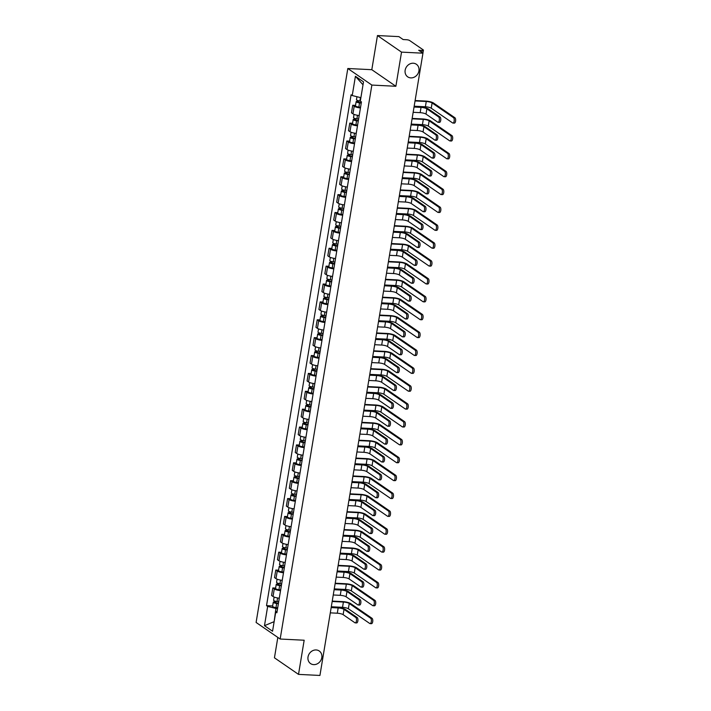 <?xml version="1.0" encoding="UTF-8"?>
<svg xmlns="http://www.w3.org/2000/svg" width="711" height="711" viewBox="0 0 711 711"><rect width="100%" height="100%" fill="white"/><g stroke="black" fill="none" stroke-linecap="round" stroke-linejoin="round"><path stroke-width="1.07" d="M316.119 649.952A7.643 6.666 -55.4 0 1 319.239 650.992A7.643 6.666 -55.4 0 1 321.292 659.417A7.643 6.666 -55.4 0 1 313.693 664.625A7.643 6.666 -55.4 0 1 310.574 663.585A7.643 6.666 -55.4 0 1 308.53 655.16A7.643 6.666 -55.4 0 1 316.119 649.952M413.251 63.226A7.643 6.666 -55.4 0 1 416.379 64.266A7.643 6.666 -55.4 0 1 418.424 72.682A7.643 6.666 -55.4 0 1 410.825 77.89A7.643 6.666 -55.4 0 1 407.705 76.85A7.643 6.666 -55.4 0 1 405.661 68.434A7.643 6.666 -55.4 0 1 413.251 63.226M277.823 637.42L274.446 657.808L298.513 674.384L319.932 675.45L422.947 53.192L401.528 52.125L377.461 35.55L371.809 69.696L347.812 68.505L256.102 622.463L280.17 639.029L371.871 85.071L395.876 86.271L401.528 52.125M377.461 35.55L398.88 36.617L403.137 39.549L406.479 39.718A2.391 0.551 9.4 0 1 409.589 40.491L423.214 49.868A2.391 0.551 9.4 0 1 423.418 50.152L422.912 53.174M298.513 674.384L304.166 640.229L280.17 639.029M421.703 52.338L422.023 50.428L418.69 50.259L422.947 53.192M422.023 50.428A2.391 0.551 9.4 0 0 423.418 50.152M360.441 107.965A5.492 1.271 -170.6 0 1 354.194 106.259L352.727 105.246L351.474 112.809L352.949 113.822A5.492 1.271 9.4 0 0 359.188 115.529M355.527 105.388L352.727 105.246M357.482 125.838A5.492 1.271 -170.6 0 1 351.234 124.132L349.768 123.127L348.514 130.691L349.99 131.695A5.492 1.271 9.4 0 0 356.229 133.401M352.567 123.261L349.768 123.127M354.522 143.72A5.492 1.271 -170.6 0 1 348.274 142.013L346.808 141L345.555 148.563L347.03 149.577A5.492 1.271 9.4 0 0 353.269 151.283M349.608 141.142L346.808 141M351.563 161.593A5.492 1.271 -170.6 0 1 345.315 159.886L343.848 158.882L342.595 166.445L344.071 167.449A5.492 1.271 9.4 0 0 350.31 169.156M346.648 159.015L343.848 158.882M348.603 179.474A5.492 1.271 -170.6 0 1 342.355 177.768L340.889 176.755L339.636 184.318L341.111 185.331A5.492 1.271 9.4 0 0 347.35 187.037M343.689 176.897L340.889 176.755M345.644 197.347A5.492 1.271 -170.6 0 1 339.396 195.641L337.929 194.636L336.676 202.2L338.152 203.204A5.492 1.271 9.4 0 0 344.391 204.91M340.729 194.77L337.929 194.636M342.684 215.229A5.492 1.271 -170.6 0 1 336.436 213.522L334.97 212.509L333.717 220.072L335.192 221.085A5.492 1.271 9.4 0 0 341.431 222.792M337.769 212.651L334.97 212.509M339.725 233.101A5.492 1.271 -170.6 0 1 333.477 231.395L332.01 230.391L330.757 237.954L332.233 238.958A5.492 1.271 9.4 0 0 338.472 240.665M334.81 230.524L332.01 230.391M336.765 250.983A5.492 1.271 -170.6 0 1 330.517 249.277L329.051 248.263L327.798 255.827L329.273 256.84A5.492 1.271 9.4 0 0 335.512 258.546M331.85 248.406L329.051 248.263M333.806 268.856A5.492 1.271 -170.6 0 1 327.558 267.149L326.091 266.145L324.838 273.708L326.313 274.713A5.492 1.271 9.4 0 0 332.552 276.419M328.891 266.278L326.091 266.145M330.846 286.729A5.492 1.271 -170.6 0 1 324.598 285.031L323.132 284.018L321.879 291.581L323.354 292.594A5.492 1.271 9.4 0 0 329.593 294.292M325.931 284.16L323.132 284.018M327.887 304.61A5.492 1.271 -170.6 0 1 321.639 302.904L320.172 301.899L318.919 309.463L320.394 310.467A5.492 1.271 9.4 0 0 326.633 312.173M322.972 302.033L320.172 301.899M324.927 322.483A5.492 1.271 -170.6 0 1 318.679 320.785L317.213 319.772L315.96 327.336L317.435 328.349A5.492 1.271 9.4 0 0 323.674 330.046M320.012 319.914L317.213 319.772M321.967 340.365A5.492 1.271 -170.6 0 1 315.72 338.658L314.253 337.645L313 345.208L314.475 346.221A5.492 1.271 9.4 0 0 320.714 347.928M317.053 337.787L314.253 337.645M319.008 358.237A5.492 1.271 -170.6 0 1 312.76 356.54L311.294 355.527L310.04 363.09L311.516 364.103A5.492 1.271 9.4 0 0 317.755 365.801M314.093 355.669L311.294 355.527M316.048 376.119A5.492 1.271 -170.6 0 1 309.8 374.413L308.334 373.399L307.081 380.963L308.556 381.976A5.492 1.271 9.4 0 0 314.795 383.682M311.134 373.542L308.334 373.399M313.089 393.992A5.492 1.271 -170.6 0 1 306.841 392.294L305.375 391.281L304.121 398.844L305.597 399.858A5.492 1.271 9.4 0 0 311.836 401.555M308.174 391.423L305.375 391.281M310.129 411.873A5.492 1.271 -170.6 0 1 303.881 410.167L302.415 409.154L301.162 416.717L302.637 417.73A5.492 1.271 9.4 0 0 308.876 419.437M305.215 409.296L302.415 409.154M307.17 429.746A5.492 1.271 -170.6 0 1 300.922 428.049L299.455 427.035L298.202 434.599L299.678 435.612A5.492 1.271 9.4 0 0 305.917 437.309M302.255 427.178L299.455 427.035M304.21 447.628A5.492 1.271 -170.6 0 1 297.962 445.921L296.496 444.908L295.243 452.472L296.718 453.485A5.492 1.271 9.4 0 0 302.957 455.191M299.295 445.05L296.496 444.908M301.251 465.501A5.492 1.271 -170.6 0 1 295.003 463.803L293.536 462.79L292.283 470.353L293.759 471.366A5.492 1.271 9.4 0 0 299.998 473.064M296.336 462.932L293.536 462.79M298.291 483.382A5.492 1.271 -170.6 0 1 292.043 481.676L290.577 480.663L289.324 488.226L290.799 489.239A5.492 1.271 9.4 0 0 297.038 490.945M293.376 480.805L290.577 480.663M295.332 501.255A5.492 1.271 -170.6 0 1 289.084 499.557L287.617 498.544L286.364 506.108L287.839 507.121A5.492 1.271 9.4 0 0 294.078 508.818M290.417 498.678L287.617 498.544M292.372 519.137A5.492 1.271 -170.6 0 1 286.124 517.43L284.658 516.417L283.405 523.98L284.88 524.994A5.492 1.271 9.4 0 0 291.119 526.7M287.457 516.559L284.658 516.417M289.413 537.009A5.492 1.271 -170.6 0 1 283.165 535.303L281.698 534.299L280.445 541.862L281.92 542.866A5.492 1.271 9.4 0 0 288.159 544.573M284.498 534.432L281.698 534.299M286.453 554.891A5.492 1.271 -170.6 0 1 280.205 553.185L278.739 552.171L277.486 559.735L278.961 560.748A5.492 1.271 9.4 0 0 285.2 562.454M281.538 552.314L278.739 552.171M283.493 572.764A5.492 1.271 -170.6 0 1 277.246 571.057L275.779 570.053L274.526 577.616L276.001 578.621A5.492 1.271 9.4 0 0 282.24 580.327M278.579 570.186L275.779 570.053M280.534 590.645A5.492 1.271 -170.6 0 1 274.286 588.939L272.82 587.926L271.566 595.489L273.042 596.502A5.492 1.271 9.4 0 0 279.281 598.209M275.619 588.068L272.82 587.926M363.037 84.662L360.895 97.611M360.486 97.585L352.229 95.55L355.42 76.29L363.508 81.863L360.317 101.113L361.446 101.895L276.872 612.766L275.744 611.984L272.553 631.235L264.474 625.671L267.656 606.421L275.912 608.456L274.099 621.894M352.229 95.55L351.101 94.767L266.527 605.639L267.656 606.421M347.812 68.505L371.871 85.071M371.809 69.696L395.876 86.271M274.144 621.654L264.474 625.671M277.574 608.545L275.912 608.456M272.66 605.941L266.527 605.639M277.112 611.344L275.744 611.984M355.42 76.29L362.672 84.413M414.095 106.632L420.414 106.952A6.035 1.395 -170.6 0 1 428.28 108.899L440.047 117.004A2.746 1.182 92.9 0 1 440.767 120.052A2.746 1.182 92.9 0 1 439.469 122.381L438.074 122.31A2.746 1.182 -87.1 0 0 439.362 119.981A2.746 1.182 -87.1 0 0 438.651 116.933L426.876 108.827A4.479 1.04 9.4 0 0 421.036 107.379L414.033 107.032M426.876 108.827L426.005 114.098L437.772 122.203A2.746 1.182 -87.1 0 0 438.074 122.31M426.005 114.098A4.479 1.04 9.4 0 0 420.165 112.658L413.162 112.302M415.108 100.535L425.64 101.069A6.035 1.395 -170.6 0 1 433.506 103.006L454.898 117.742A2.746 1.182 92.9 0 1 455.618 120.79A2.746 1.182 92.9 0 1 454.329 123.119L452.925 123.047A2.746 1.182 -87.1 0 0 454.213 120.719A2.746 1.182 -87.1 0 0 453.502 117.671L432.101 102.944A4.479 1.04 9.4 0 0 426.262 101.495L415.037 100.935M414.166 106.206L425.391 106.766A4.479 1.04 9.4 0 1 431.23 108.214L452.623 122.941A2.746 1.182 -87.1 0 0 452.925 123.047M360.335 101.024L359.864 100.962A2.986 0.693 -170.6 0 1 356.46 99.709L356.958 96.714M361.304 102.757L357.669 101.913L358.513 101.753L358.673 100.766M361.25 103.113L359.535 102.908A2.986 0.693 -170.6 0 1 356.14 101.664A2.986 0.693 -170.6 0 1 357.882 101.318L358.006 100.598M360.566 107.237L358.859 107.041A2.986 0.693 -170.6 0 1 355.456 105.788L356.14 101.664M358.415 102.34L357.882 101.318M411.136 124.514L417.455 124.825A6.035 1.395 -170.6 0 1 425.32 126.771L437.087 134.877A2.746 1.182 92.9 0 1 437.807 137.925A2.746 1.182 92.9 0 1 436.51 140.254L435.114 140.183A2.746 1.182 -87.1 0 0 436.403 137.854A2.746 1.182 -87.1 0 0 435.692 134.806L423.916 126.7A4.479 1.04 9.4 0 0 418.077 125.26L411.074 124.914M423.916 126.7L423.045 131.979L434.812 140.076A2.746 1.182 -87.1 0 0 435.114 140.183M423.045 131.979A4.479 1.04 9.4 0 0 417.206 130.531L410.203 130.184M408.176 142.387L414.495 142.707A6.035 1.395 -170.6 0 1 422.361 144.653L434.128 152.758A2.746 1.182 92.9 0 1 434.848 155.807A2.746 1.182 92.9 0 1 433.55 158.135L432.155 158.064A2.746 1.182 -87.1 0 0 433.443 155.736A2.746 1.182 -87.1 0 0 432.732 152.687L420.956 144.582A4.479 1.04 9.4 0 0 415.117 143.133L408.114 142.787M420.956 144.582L420.085 149.852L431.853 157.958A2.746 1.182 -87.1 0 0 432.155 158.064M420.085 149.852A4.479 1.04 9.4 0 0 414.246 148.403L407.243 148.057M405.217 160.268L411.536 160.579A6.035 1.395 -170.6 0 1 419.401 162.526L431.168 170.631A2.746 1.182 92.9 0 1 431.888 173.68A2.746 1.182 92.9 0 1 430.59 176.008L429.195 175.937A2.746 1.182 -87.1 0 0 430.484 173.608A2.746 1.182 -87.1 0 0 429.773 170.56L417.997 162.455A4.479 1.04 9.4 0 0 412.158 161.015L405.154 160.659M417.997 162.455L417.126 167.734L428.893 175.83A2.746 1.182 -87.1 0 0 429.195 175.937M417.126 167.734A4.479 1.04 9.4 0 0 411.287 166.285L404.283 165.939M412.149 118.417L422.681 118.941A6.035 1.395 -170.6 0 1 430.546 120.888L451.938 135.623A2.746 1.182 92.9 0 1 452.658 138.672A2.746 1.182 92.9 0 1 451.369 141L449.965 140.929A2.746 1.182 -87.1 0 0 451.254 138.601A2.746 1.182 -87.1 0 0 450.543 135.552L429.142 120.817A4.479 1.04 9.4 0 0 423.303 119.377L412.078 118.808M411.207 124.087L422.432 124.647A4.479 1.04 9.4 0 1 428.271 126.087L449.663 140.822A2.746 1.182 -87.1 0 0 449.965 140.929M358.611 119.048L356.904 118.844A2.986 0.693 -170.6 0 1 353.5 117.591L354.034 114.373M358.344 120.63L354.709 119.795L355.553 119.626L355.713 118.639M358.291 120.994L356.575 120.79A2.986 0.693 -170.6 0 1 353.18 119.537A2.986 0.693 -170.6 0 1 354.922 119.199L355.047 118.47M357.606 125.118L355.9 124.914A2.986 0.693 -170.6 0 1 352.496 123.661L353.18 119.537M355.456 120.212L354.922 119.199M409.189 136.29L419.721 136.823A6.035 1.395 -170.6 0 1 427.587 138.761L448.979 153.496A2.746 1.182 92.9 0 1 449.699 156.544A2.746 1.182 92.9 0 1 448.41 158.873L447.006 158.802A2.746 1.182 -87.1 0 0 448.294 156.473A2.746 1.182 -87.1 0 0 447.583 153.425L426.182 138.698A4.479 1.04 9.4 0 0 420.343 137.25L409.118 136.69M408.247 141.96L419.472 142.52A4.479 1.04 9.4 0 1 425.311 143.969L446.704 158.695A2.746 1.182 -87.1 0 0 447.006 158.802M355.651 136.921L353.945 136.716A2.986 0.693 -170.6 0 1 350.541 135.463L351.074 132.246M355.384 138.512L351.749 137.667L352.594 137.507L352.754 136.521M355.331 138.867L353.616 138.663A2.986 0.693 -170.6 0 1 350.221 137.41A2.986 0.693 -170.6 0 1 351.963 137.072L352.087 136.352M354.647 142.991L352.94 142.795A2.986 0.693 -170.6 0 1 349.536 141.542L350.221 137.41M352.496 138.094L351.963 137.072M406.23 154.171L416.762 154.696A6.035 1.395 -170.6 0 1 424.627 156.642L446.019 171.378A2.746 1.182 92.9 0 1 446.739 174.426A2.746 1.182 92.9 0 1 445.45 176.755L444.046 176.684A2.746 1.182 -87.1 0 0 445.335 174.355A2.746 1.182 -87.1 0 0 444.624 171.307L423.223 156.571A4.479 1.04 9.4 0 0 417.384 155.122L406.159 154.563M405.288 159.842L416.513 160.402A4.479 1.04 9.4 0 1 422.352 161.841L443.744 176.577A2.746 1.182 -87.1 0 0 444.046 176.684M352.692 154.802L350.985 154.598A2.986 0.693 -170.6 0 1 347.581 153.345L348.114 150.128M352.425 156.384L348.79 155.54L349.634 155.38L349.794 154.394M352.372 156.749L350.656 156.544A2.986 0.693 -170.6 0 1 347.261 155.291A2.986 0.693 -170.6 0 1 349.003 154.954L349.128 154.225M351.687 160.873L349.981 160.668A2.986 0.693 -170.6 0 1 346.577 159.415L347.261 155.291M349.536 155.967L349.003 154.954M402.257 178.141L408.576 178.461A6.035 1.395 -170.6 0 1 416.442 180.407L428.209 188.513A2.746 1.182 92.9 0 1 428.929 191.561A2.746 1.182 92.9 0 1 427.631 193.89L426.236 193.819A2.746 1.182 -87.1 0 0 427.524 191.49A2.746 1.182 -87.1 0 0 426.813 188.442L415.037 180.336A4.479 1.04 9.4 0 0 409.198 178.888L402.195 178.541M415.037 180.336L414.166 185.607L425.933 193.712A2.746 1.182 -87.1 0 0 426.236 193.819M414.166 185.607A4.479 1.04 9.4 0 0 408.327 184.158L401.324 183.811M399.298 196.023L405.617 196.334A6.035 1.395 -170.6 0 1 413.482 198.28L425.249 206.386A2.746 1.182 92.9 0 1 425.969 209.434A2.746 1.182 92.9 0 1 424.671 211.762L423.276 211.691A2.746 1.182 -87.1 0 0 424.565 209.363A2.746 1.182 -87.1 0 0 423.854 206.314L412.078 198.209A4.479 1.04 9.4 0 0 406.239 196.769L399.235 196.414M412.078 198.209L411.207 203.479L422.974 211.585A2.746 1.182 -87.1 0 0 423.276 211.691M411.207 203.479A4.479 1.04 9.4 0 0 405.368 202.04L398.364 201.693M403.27 172.044L413.802 172.569A6.035 1.395 -170.6 0 1 421.667 174.515L443.06 189.25A2.746 1.182 92.9 0 1 443.78 192.299A2.746 1.182 92.9 0 1 442.491 194.627L441.087 194.556A2.746 1.182 -87.1 0 0 442.375 192.228A2.746 1.182 -87.1 0 0 441.664 189.179L420.263 174.444A4.479 1.04 9.4 0 0 414.424 173.004L403.199 172.444M402.328 177.714L413.553 178.274A4.479 1.04 9.4 0 1 419.392 179.723L440.784 194.45A2.746 1.182 -87.1 0 0 441.087 194.556M349.732 172.675L348.026 172.471A2.986 0.693 -170.6 0 1 344.622 171.218L345.155 168M349.465 174.257L345.83 173.422L346.675 173.262L346.835 172.275M349.412 174.622L347.697 174.417A2.986 0.693 -170.6 0 1 344.302 173.164A2.986 0.693 -170.6 0 1 346.044 172.826L346.168 172.106M348.728 178.745L347.021 178.541A2.986 0.693 -170.6 0 1 343.617 177.297L344.302 173.164M346.577 173.848L346.044 172.826M400.311 189.926L410.842 190.45A6.035 1.395 -170.6 0 1 418.708 192.397L440.1 207.132A2.746 1.182 92.9 0 1 440.82 210.18A2.746 1.182 92.9 0 1 439.531 212.509L438.127 212.438A2.746 1.182 -87.1 0 0 439.416 210.109A2.746 1.182 -87.1 0 0 438.705 207.061L417.304 192.326A4.479 1.04 9.4 0 0 411.465 190.877L400.249 190.317M399.369 195.587L410.594 196.156A4.479 1.04 9.4 0 1 416.433 197.596L437.825 212.331A2.746 1.182 -87.1 0 0 438.127 212.438M346.772 190.548L345.066 190.352A2.986 0.693 -170.6 0 1 341.662 189.099L342.195 185.882M346.506 192.139L342.871 191.295L343.715 191.135L343.875 190.148M346.453 192.503L344.737 192.299A2.986 0.693 -170.6 0 1 341.342 191.046A2.986 0.693 -170.6 0 1 343.084 190.708L343.209 189.979M345.768 196.627L344.062 196.423A2.986 0.693 -170.6 0 1 340.658 195.169L341.342 191.046M343.617 191.721L343.084 190.708M396.338 213.895L402.657 214.215A6.035 1.395 -170.6 0 1 410.523 216.162L422.29 224.267A2.746 1.182 92.9 0 1 423.009 227.316A2.746 1.182 92.9 0 1 421.712 229.644L420.317 229.573A2.746 1.182 -87.1 0 0 421.605 227.244A2.746 1.182 -87.1 0 0 420.894 224.196L409.118 216.091A4.479 1.04 9.4 0 0 403.279 214.642L396.276 214.295M409.118 216.091L408.247 221.361L420.014 229.466A2.746 1.182 -87.1 0 0 420.317 229.573M408.247 221.361A4.479 1.04 9.4 0 0 402.408 219.912L395.405 219.566M393.379 231.777L399.698 232.088A6.035 1.395 -170.6 0 1 407.563 234.035L419.33 242.14A2.746 1.182 92.9 0 1 420.05 245.188A2.746 1.182 92.9 0 1 418.752 247.517L417.357 247.446A2.746 1.182 -87.1 0 0 418.646 245.117A2.746 1.182 -87.1 0 0 417.935 242.069L406.159 233.963A4.479 1.04 9.4 0 0 400.32 232.524L393.316 232.168M406.159 233.963L405.288 239.234L417.055 247.339A2.746 1.182 -87.1 0 0 417.357 247.446M405.288 239.234A4.479 1.04 9.4 0 0 399.449 237.794L392.445 237.447M390.419 249.65L396.738 249.97A6.035 1.395 -170.6 0 1 404.603 251.916L416.37 260.013A2.746 1.182 92.9 0 1 417.09 263.07A2.746 1.182 92.9 0 1 415.793 265.399L414.397 265.327A2.746 1.182 -87.1 0 0 415.686 262.999A2.746 1.182 -87.1 0 0 414.975 259.95L403.199 251.845A4.479 1.04 9.4 0 0 397.36 250.396L390.357 250.05M403.199 251.845L402.328 257.115L414.095 265.221A2.746 1.182 -87.1 0 0 414.397 265.327M402.328 257.115A4.479 1.04 9.4 0 0 396.489 255.667L389.486 255.32M387.459 267.532L393.778 267.843A6.035 1.395 -170.6 0 1 401.644 269.789L413.411 277.894A2.746 1.182 92.9 0 1 414.131 280.943A2.746 1.182 92.9 0 1 412.833 283.271L411.438 283.2A2.746 1.182 -87.1 0 0 412.727 280.872A2.746 1.182 -87.1 0 0 412.016 277.823L400.24 269.718A4.479 1.04 9.4 0 0 394.401 268.278L387.397 267.923M400.24 269.718L399.369 274.988L411.136 283.094A2.746 1.182 -87.1 0 0 411.438 283.2M399.369 274.988A4.479 1.04 9.4 0 0 393.53 273.548L386.526 273.193M384.5 285.404L390.819 285.724A6.035 1.395 -170.6 0 1 398.684 287.671L410.451 295.767A2.746 1.182 92.9 0 1 411.171 298.824A2.746 1.182 92.9 0 1 409.874 301.153L408.478 301.082A2.746 1.182 -87.1 0 0 409.767 298.753A2.746 1.182 -87.1 0 0 409.056 295.705L397.28 287.6A4.479 1.04 9.4 0 0 391.441 286.151L384.438 285.804M397.28 287.6L396.409 292.87L408.176 300.975A2.746 1.182 -87.1 0 0 408.478 301.082M396.409 292.87A4.479 1.04 9.4 0 0 390.57 291.421L383.567 291.075M381.54 303.286L387.859 303.597A6.035 1.395 -170.6 0 1 395.725 305.543L407.492 313.649A2.746 1.182 92.9 0 1 408.212 316.697A2.746 1.182 92.9 0 1 406.914 319.026L405.519 318.955A2.746 1.182 -87.1 0 0 406.808 316.626A2.746 1.182 -87.1 0 0 406.097 313.578L394.321 305.472A4.479 1.04 9.4 0 0 388.482 304.032L381.478 303.677M394.321 305.472L393.45 310.743L405.217 318.848A2.746 1.182 -87.1 0 0 405.519 318.955M393.45 310.743A4.479 1.04 9.4 0 0 387.611 309.303L380.607 308.947M378.581 321.159L384.9 321.479A6.035 1.395 -170.6 0 1 392.765 323.425L404.532 331.522A2.746 1.182 92.9 0 1 405.252 334.579A2.746 1.182 92.9 0 1 403.955 336.907L402.559 336.836A2.746 1.182 -87.1 0 0 403.848 334.508A2.746 1.182 -87.1 0 0 403.137 331.459L391.361 323.354A4.479 1.04 9.4 0 0 385.522 321.905L378.519 321.559M391.361 323.354L390.49 328.624L402.257 336.73A2.746 1.182 -87.1 0 0 402.559 336.836M390.49 328.624A4.479 1.04 9.4 0 0 384.651 327.176L377.648 326.829M375.621 339.04L381.94 339.351A6.035 1.395 -170.6 0 1 389.806 341.298L401.573 349.403A2.746 1.182 92.9 0 1 402.293 352.452A2.746 1.182 92.9 0 1 400.995 354.78L399.6 354.709A2.746 1.182 -87.1 0 0 400.888 352.38A2.746 1.182 -87.1 0 0 400.177 349.332L388.402 341.227A4.479 1.04 9.4 0 0 382.562 339.787L375.559 339.431M388.402 341.227L387.531 346.497L399.298 354.602A2.746 1.182 -87.1 0 0 399.6 354.709M387.531 346.497A4.479 1.04 9.4 0 0 381.691 345.057L374.688 344.702M397.351 207.799L407.883 208.323A6.035 1.395 -170.6 0 1 415.748 210.269L437.141 225.005A2.746 1.182 92.9 0 1 437.86 228.053A2.746 1.182 92.9 0 1 436.572 230.382L435.168 230.311A2.746 1.182 -87.1 0 0 436.456 227.982A2.746 1.182 -87.1 0 0 435.745 224.934L414.344 210.198A4.479 1.04 9.4 0 0 408.505 208.758L397.289 208.199M396.409 213.469L407.634 214.029A4.479 1.04 9.4 0 1 413.473 215.477L434.865 230.204A2.746 1.182 -87.1 0 0 435.168 230.311M343.813 208.43L342.107 208.225A2.986 0.693 -170.6 0 1 338.703 206.972L339.236 203.755M343.546 210.012L339.911 209.176L340.756 209.016L340.916 208.03M343.493 210.376L341.778 210.172A2.986 0.693 -170.6 0 1 338.383 208.918A2.986 0.693 -170.6 0 1 340.125 208.581L340.249 207.861M342.809 214.5L341.102 214.295A2.986 0.693 -170.6 0 1 337.698 213.051L338.383 208.918M340.658 209.603L340.125 208.581M394.392 225.68L404.923 226.205A6.035 1.395 -170.6 0 1 412.789 228.151L434.181 242.878A2.746 1.182 92.9 0 1 434.901 245.935A2.746 1.182 92.9 0 1 433.612 248.263L432.208 248.192A2.746 1.182 -87.1 0 0 433.497 245.864A2.746 1.182 -87.1 0 0 432.786 242.815L411.385 228.08A4.479 1.04 9.4 0 0 405.546 226.631L394.329 226.071M393.45 231.342L404.675 231.91A4.479 1.04 9.4 0 1 410.514 233.35L431.906 248.086A2.746 1.182 -87.1 0 0 432.208 248.192M340.853 226.302L339.147 226.107A2.986 0.693 -170.6 0 1 335.743 224.854L336.276 221.636M340.587 227.893L336.952 227.049L337.796 226.889L337.956 225.902M340.533 228.258L338.818 228.053A2.986 0.693 -170.6 0 1 335.423 226.8A2.986 0.693 -170.6 0 1 337.165 226.462L337.29 225.734M339.849 232.381L338.143 232.177A2.986 0.693 -170.6 0 1 334.739 230.924L335.423 226.8M337.698 227.476L337.165 226.462M391.432 243.553L401.964 244.077A6.035 1.395 -170.6 0 1 409.829 246.024L431.221 260.759A2.746 1.182 92.9 0 1 431.941 263.808A2.746 1.182 92.9 0 1 430.653 266.136L429.248 266.065A2.746 1.182 -87.1 0 0 430.537 263.737A2.746 1.182 -87.1 0 0 429.826 260.688L408.425 245.953A4.479 1.04 9.4 0 0 402.586 244.513L391.37 243.953M390.49 249.223L401.715 249.783A4.479 1.04 9.4 0 1 407.554 251.232L428.946 265.958A2.746 1.182 -87.1 0 0 429.248 266.065M337.894 244.184L336.187 243.98A2.986 0.693 -170.6 0 1 332.784 242.727L333.317 239.509M337.627 245.766L333.992 244.931L334.837 244.762L334.997 243.775M337.574 246.13L335.859 245.926A2.986 0.693 -170.6 0 1 332.464 244.673A2.986 0.693 -170.6 0 1 334.206 244.335L334.33 243.615M336.89 250.254L335.183 250.05A2.986 0.693 -170.6 0 1 331.779 248.806L332.464 244.673M334.739 245.357L334.206 244.335M388.473 261.435L399.004 261.959A6.035 1.395 -170.6 0 1 406.87 263.905L428.262 278.632A2.746 1.182 92.9 0 1 428.982 281.689A2.746 1.182 92.9 0 1 427.693 284.018L426.289 283.947A2.746 1.182 -87.1 0 0 427.578 281.618A2.746 1.182 -87.1 0 0 426.867 278.57L405.466 263.834A4.479 1.04 9.4 0 0 399.626 262.386L388.41 261.826M387.531 267.096L398.755 267.656A4.479 1.04 9.4 0 1 404.595 269.105L425.987 283.84A2.746 1.182 -87.1 0 0 426.289 283.947M334.934 262.057L333.228 261.852A2.986 0.693 -170.6 0 1 329.824 260.608L330.357 257.391M334.668 263.648L331.033 262.803L331.877 262.643L332.037 261.657M334.614 264.012L332.899 263.808A2.986 0.693 -170.6 0 1 329.504 262.555A2.986 0.693 -170.6 0 1 331.246 262.208L331.37 261.488M333.93 268.136L332.224 267.931A2.986 0.693 -170.6 0 1 328.82 266.678L329.504 262.555M331.779 263.23L331.246 262.208M385.513 279.307L396.045 279.832A6.035 1.395 -170.6 0 1 403.91 281.778L425.302 296.514A2.746 1.182 92.9 0 1 426.022 299.562A2.746 1.182 92.9 0 1 424.734 301.891L423.329 301.82A2.746 1.182 -87.1 0 0 424.618 299.491A2.746 1.182 -87.1 0 0 423.907 296.443L402.506 281.707A4.479 1.04 9.4 0 0 396.667 280.267L385.451 279.707M384.571 284.978L395.796 285.538A4.479 1.04 9.4 0 1 401.635 286.977L423.027 301.713A2.746 1.182 -87.1 0 0 423.329 301.82M331.975 279.938L330.268 279.734A2.986 0.693 -170.6 0 1 326.864 278.481L327.398 275.264M331.708 281.52L328.073 280.685L328.917 280.516L329.077 279.53M331.655 281.885L329.94 281.68A2.986 0.693 -170.6 0 1 326.545 280.427A2.986 0.693 -170.6 0 1 328.286 280.09L328.411 279.37M330.971 286.009L329.264 285.804A2.986 0.693 -170.6 0 1 325.86 284.56L326.545 280.427M328.82 281.112L328.286 280.09M382.554 297.189L393.085 297.713A6.035 1.395 -170.6 0 1 400.951 299.66L422.343 314.386A2.746 1.182 92.9 0 1 423.063 317.444A2.746 1.182 92.9 0 1 421.774 319.772L420.37 319.701A2.746 1.182 -87.1 0 0 421.659 317.373A2.746 1.182 -87.1 0 0 420.948 314.324L399.546 299.589A4.479 1.04 9.4 0 0 393.707 298.14L382.491 297.58M381.611 302.85L392.836 303.41A4.479 1.04 9.4 0 1 398.675 304.859L420.077 319.595A2.746 1.182 -87.1 0 0 420.37 319.701M329.015 297.811L327.309 297.607A2.986 0.693 -170.6 0 1 323.905 296.363L324.438 293.145M328.749 299.402L325.114 298.558L325.958 298.398L326.118 297.411M328.695 299.766L326.98 299.562A2.986 0.693 -170.6 0 1 323.585 298.309A2.986 0.693 -170.6 0 1 325.327 297.962L325.451 297.242M328.011 303.89L326.305 303.686A2.986 0.693 -170.6 0 1 322.901 302.433L323.585 298.309M325.86 298.984L325.327 297.962M379.594 315.062L390.126 315.586A6.035 1.395 -170.6 0 1 397.991 317.533L419.383 332.268A2.746 1.182 92.9 0 1 420.103 335.316A2.746 1.182 92.9 0 1 418.815 337.645L417.41 337.574A2.746 1.182 -87.1 0 0 418.699 335.245A2.746 1.182 -87.1 0 0 417.988 332.197L396.587 317.462A4.479 1.04 9.4 0 0 390.748 316.022L379.532 315.462M378.652 320.732L389.877 321.292A4.479 1.04 9.4 0 1 395.716 322.732L417.117 337.467A2.746 1.182 -87.1 0 0 417.41 337.574M326.056 315.693L324.349 315.488A2.986 0.693 -170.6 0 1 320.945 314.235L321.479 311.018M325.789 317.275L322.154 316.439L322.998 316.271L323.158 315.284M325.736 317.639L324.02 317.435A2.986 0.693 -170.6 0 1 320.625 316.182A2.986 0.693 -170.6 0 1 322.367 315.844L322.492 315.124M325.051 321.763L323.345 321.559A2.986 0.693 -170.6 0 1 319.941 320.305L320.625 316.182M322.901 316.866L322.367 315.844M376.634 332.944L387.166 333.468A6.035 1.395 -170.6 0 1 395.032 335.414L416.424 350.141A2.746 1.182 92.9 0 1 417.144 353.198A2.746 1.182 92.9 0 1 415.855 355.527L414.451 355.456A2.746 1.182 -87.1 0 0 415.739 353.127A2.746 1.182 -87.1 0 0 415.028 350.07L393.627 335.343A4.479 1.04 9.4 0 0 387.788 333.894L376.572 333.335M375.692 338.605L386.917 339.165A4.479 1.04 9.4 0 1 392.756 340.613L414.158 355.349A2.746 1.182 -87.1 0 0 414.451 355.456M323.096 333.566L321.39 333.361A2.986 0.693 -170.6 0 1 317.986 332.117L318.519 328.9M322.83 335.157L319.195 334.312L320.039 334.152L320.199 333.166M322.776 335.521L321.061 335.316A2.986 0.693 -170.6 0 1 317.666 334.063A2.986 0.693 -170.6 0 1 319.408 333.717L319.532 332.997M322.092 339.645L320.385 339.44A2.986 0.693 -170.6 0 1 316.982 338.187L317.666 334.063M319.941 334.739L319.408 333.717M372.662 356.913L378.981 357.233A6.035 1.395 -170.6 0 1 386.846 359.179L398.613 367.276A2.746 1.182 92.9 0 1 399.333 370.333A2.746 1.182 92.9 0 1 398.036 372.662L396.64 372.591A2.746 1.182 -87.1 0 0 397.929 370.262A2.746 1.182 -87.1 0 0 397.218 367.205L385.442 359.108A4.479 1.04 9.4 0 0 379.603 357.66L372.6 357.313M385.442 359.108L384.571 364.379L396.338 372.484A2.746 1.182 -87.1 0 0 396.64 372.591M384.571 364.379A4.479 1.04 9.4 0 0 378.732 362.93L371.729 362.583M369.702 374.795L376.021 375.106A6.035 1.395 -170.6 0 1 383.887 377.052L395.654 385.158A2.746 1.182 92.9 0 1 396.374 388.206A2.746 1.182 92.9 0 1 395.076 390.535L393.681 390.463A2.746 1.182 -87.1 0 0 394.969 388.135A2.746 1.182 -87.1 0 0 394.258 385.086L382.482 376.981A4.479 1.04 9.4 0 0 376.643 375.541L369.64 375.186M382.482 376.981L381.611 382.251L393.379 390.357A2.746 1.182 -87.1 0 0 393.681 390.463M381.611 382.251A4.479 1.04 9.4 0 0 375.772 380.812L368.769 380.456M366.743 392.668L373.062 392.987A6.035 1.395 -170.6 0 1 380.927 394.925L392.694 403.03A2.746 1.182 92.9 0 1 393.414 406.079A2.746 1.182 92.9 0 1 392.117 408.416L390.721 408.345A2.746 1.182 -87.1 0 0 392.01 406.017A2.746 1.182 -87.1 0 0 391.299 402.959L379.523 394.863A4.479 1.04 9.4 0 0 373.684 393.414L366.68 393.067M379.523 394.863L378.652 400.133L390.419 408.238A2.746 1.182 -87.1 0 0 390.721 408.345M378.652 400.133A4.479 1.04 9.4 0 0 372.813 398.684L365.81 398.338M363.783 410.549L370.102 410.86A6.035 1.395 -170.6 0 1 377.968 412.807L389.735 420.912A2.746 1.182 92.9 0 1 390.455 423.96A2.746 1.182 92.9 0 1 389.157 426.289L387.762 426.218A2.746 1.182 -87.1 0 0 389.05 423.889A2.746 1.182 -87.1 0 0 388.339 420.841L376.563 412.736A4.479 1.04 9.4 0 0 370.724 411.296L363.721 410.94M376.563 412.736L375.692 418.006L387.459 426.111A2.746 1.182 -87.1 0 0 387.762 426.218M375.692 418.006A4.479 1.04 9.4 0 0 369.853 416.566L362.85 416.211M360.824 428.422L367.143 428.742A6.035 1.395 -170.6 0 1 375.008 430.679L386.775 438.785A2.746 1.182 92.9 0 1 387.495 441.833A2.746 1.182 92.9 0 1 386.197 444.162L384.802 444.099A2.746 1.182 -87.1 0 0 386.091 441.771A2.746 1.182 -87.1 0 0 385.38 438.714L373.604 430.617A4.479 1.04 9.4 0 0 367.765 429.168L360.761 428.822M373.604 430.617L372.733 435.887L384.5 443.993A2.746 1.182 -87.1 0 0 384.802 444.099M372.733 435.887A4.479 1.04 9.4 0 0 366.894 434.439L359.89 434.092M357.864 446.304L364.183 446.615A6.035 1.395 -170.6 0 1 372.049 448.561L383.816 456.666A2.746 1.182 92.9 0 1 384.535 459.715A2.746 1.182 92.9 0 1 383.238 462.043L381.843 461.972A2.746 1.182 -87.1 0 0 383.131 459.644A2.746 1.182 -87.1 0 0 382.42 456.595L370.644 448.49A4.479 1.04 9.4 0 0 364.805 447.041L357.802 446.695M370.644 448.49L369.773 453.76L381.54 461.866A2.746 1.182 -87.1 0 0 381.843 461.972M369.773 453.76A4.479 1.04 9.4 0 0 363.934 452.32L356.931 451.965M354.905 464.176L361.224 464.487A6.035 1.395 -170.6 0 1 369.089 466.434L380.856 474.539A2.746 1.182 92.9 0 1 381.576 477.588A2.746 1.182 92.9 0 1 380.278 479.916L378.883 479.854A2.746 1.182 -87.1 0 0 380.172 477.525A2.746 1.182 -87.1 0 0 379.461 474.468L367.685 466.372A4.479 1.04 9.4 0 0 361.846 464.923L354.842 464.576M367.685 466.372L366.814 471.642L378.581 479.738A2.746 1.182 -87.1 0 0 378.883 479.854M366.814 471.642A4.479 1.04 9.4 0 0 360.975 470.193L353.971 469.847M351.945 482.049L358.264 482.369A6.035 1.395 -170.6 0 1 366.129 484.315L377.897 492.421A2.746 1.182 92.9 0 1 378.616 495.469A2.746 1.182 92.9 0 1 377.319 497.798L375.923 497.727A2.746 1.182 -87.1 0 0 377.212 495.398A2.746 1.182 -87.1 0 0 376.501 492.35L364.725 484.244A4.479 1.04 9.4 0 0 358.886 482.796L351.883 482.449M364.725 484.244L363.854 489.515L375.621 497.62A2.746 1.182 -87.1 0 0 375.923 497.727M363.854 489.515A4.479 1.04 9.4 0 0 358.015 488.075L351.012 487.719M348.985 499.931L355.304 500.242A6.035 1.395 -170.6 0 1 363.17 502.188L374.937 510.294A2.746 1.182 92.9 0 1 375.657 513.342A2.746 1.182 92.9 0 1 374.359 515.671L372.964 515.608A2.746 1.182 -87.1 0 0 374.253 513.271A2.746 1.182 -87.1 0 0 373.542 510.222L361.766 502.117A4.479 1.04 9.4 0 0 355.927 500.677L348.923 500.331M361.766 502.117L360.895 507.396L372.662 515.493A2.746 1.182 -87.1 0 0 372.964 515.608M360.895 507.396A4.479 1.04 9.4 0 0 355.056 505.948L348.052 505.601M346.026 517.804L352.345 518.123A6.035 1.395 -170.6 0 1 360.21 520.07L371.977 528.175A2.746 1.182 92.9 0 1 372.697 531.224A2.746 1.182 92.9 0 1 371.4 533.552L370.004 533.481A2.746 1.182 -87.1 0 0 371.293 531.153A2.746 1.182 -87.1 0 0 370.582 528.104L358.806 519.999A4.479 1.04 9.4 0 0 352.967 518.55L345.964 518.203M358.806 519.999L357.935 525.269L369.702 533.374A2.746 1.182 -87.1 0 0 370.004 533.481M357.935 525.269A4.479 1.04 9.4 0 0 352.096 523.829L345.093 523.474M343.066 535.685L349.385 535.996A6.035 1.395 -170.6 0 1 357.251 537.943L369.018 546.048A2.746 1.182 92.9 0 1 369.738 549.096A2.746 1.182 92.9 0 1 368.44 551.425L367.045 551.354A2.746 1.182 -87.1 0 0 368.334 549.025A2.746 1.182 -87.1 0 0 367.623 545.977L355.847 537.872A4.479 1.04 9.4 0 0 350.008 536.432L343.004 536.076M355.847 537.872L354.976 543.151L366.743 551.247A2.746 1.182 -87.1 0 0 367.045 551.354M354.976 543.151A4.479 1.04 9.4 0 0 349.137 541.702L342.133 541.355M340.107 553.558L346.426 553.878A6.035 1.395 -170.6 0 1 354.291 555.824L366.058 563.93A2.746 1.182 92.9 0 1 366.778 566.978A2.746 1.182 92.9 0 1 365.481 569.307L364.085 569.235A2.746 1.182 -87.1 0 0 365.374 566.907A2.746 1.182 -87.1 0 0 364.663 563.859L352.887 555.753A4.479 1.04 9.4 0 0 347.048 554.304L340.045 553.958M352.887 555.753L352.016 561.023L363.783 569.129A2.746 1.182 -87.1 0 0 364.085 569.235M352.016 561.023A4.479 1.04 9.4 0 0 346.177 559.575L339.174 559.228M337.147 571.44L343.466 571.751A6.035 1.395 -170.6 0 1 351.332 573.697L363.099 581.802A2.746 1.182 92.9 0 1 363.819 584.851A2.746 1.182 92.9 0 1 362.521 587.179L361.126 587.108A2.746 1.182 -87.1 0 0 362.414 584.78A2.746 1.182 -87.1 0 0 361.703 581.731L349.928 573.626A4.479 1.04 9.4 0 0 344.088 572.186L337.085 571.831M349.928 573.626L349.057 578.905L360.824 587.002A2.746 1.182 -87.1 0 0 361.126 587.108M349.057 578.905A4.479 1.04 9.4 0 0 343.217 577.456L336.214 577.11M334.188 589.312L340.507 589.632A6.035 1.395 -170.6 0 1 348.372 591.579L360.139 599.684A2.746 1.182 92.9 0 1 360.859 602.732A2.746 1.182 92.9 0 1 359.562 605.061L358.166 604.99A2.746 1.182 -87.1 0 0 359.455 602.661A2.746 1.182 -87.1 0 0 358.744 599.613L346.968 591.508A4.479 1.04 9.4 0 0 341.129 590.059L334.126 589.712M346.968 591.508L346.097 596.778L357.864 604.883A2.746 1.182 -87.1 0 0 358.166 604.99M346.097 596.778A4.479 1.04 9.4 0 0 340.258 595.329L333.255 594.983M331.228 607.194L337.547 607.505A6.035 1.395 -170.6 0 1 345.413 609.451L357.18 617.557A2.746 1.182 92.9 0 1 357.9 620.605A2.746 1.182 92.9 0 1 356.602 622.934L355.207 622.863A2.746 1.182 -87.1 0 0 356.495 620.534A2.746 1.182 -87.1 0 0 355.784 617.486L344.008 609.38A4.479 1.04 9.4 0 0 338.169 607.941L331.166 607.585M344.008 609.38L343.137 614.651L354.905 622.756A2.746 1.182 -87.1 0 0 355.207 622.863M343.137 614.651A4.479 1.04 9.4 0 0 337.298 613.211L330.295 612.864M373.675 350.816L384.207 351.341A6.035 1.395 -170.6 0 1 392.072 353.287L413.464 368.022A2.746 1.182 92.9 0 1 414.184 371.071A2.746 1.182 92.9 0 1 412.895 373.399L411.491 373.328A2.746 1.182 -87.1 0 0 412.78 371A2.746 1.182 -87.1 0 0 412.069 367.951L390.668 353.216A4.479 1.04 9.4 0 0 384.829 351.776L373.613 351.216M372.733 356.487L383.958 357.046A4.479 1.04 9.4 0 1 389.797 358.486L411.198 373.222A2.746 1.182 -87.1 0 0 411.491 373.328M320.137 351.447L318.43 351.243A2.986 0.693 -170.6 0 1 315.026 349.99L315.56 346.772M319.87 353.029L316.235 352.194L317.079 352.025L317.239 351.038M319.817 353.394L318.101 353.189A2.986 0.693 -170.6 0 1 314.706 351.936A2.986 0.693 -170.6 0 1 316.448 351.598L316.573 350.879M319.132 357.517L317.426 357.313A2.986 0.693 -170.6 0 1 314.022 356.06L314.706 351.936M316.982 352.62L316.448 351.598M370.715 368.698L381.247 369.222A6.035 1.395 -170.6 0 1 389.113 371.169L410.505 385.895A2.746 1.182 92.9 0 1 411.225 388.944A2.746 1.182 92.9 0 1 409.936 391.281L408.532 391.21A2.746 1.182 -87.1 0 0 409.82 388.881A2.746 1.182 -87.1 0 0 409.109 385.824L387.708 371.098A4.479 1.04 9.4 0 0 381.869 369.649L370.653 369.089M369.773 374.359L380.998 374.919A4.479 1.04 9.4 0 1 386.837 376.368L408.238 391.103A2.746 1.182 -87.1 0 0 408.532 391.21M317.177 369.32L315.471 369.116A2.986 0.693 -170.6 0 1 312.067 367.871L312.6 364.654M316.91 370.911L313.275 370.067L314.12 369.907L314.28 368.92M316.857 371.266L315.142 371.071A2.986 0.693 -170.6 0 1 311.747 369.818A2.986 0.693 -170.6 0 1 313.489 369.471L313.613 368.751M316.173 375.399L314.466 375.195A2.986 0.693 -170.6 0 1 311.062 373.942L311.747 369.818M314.022 370.493L313.489 369.471M367.756 386.571L378.288 387.095A6.035 1.395 -170.6 0 1 386.153 389.041L407.545 403.777A2.746 1.182 92.9 0 1 408.265 406.825A2.746 1.182 92.9 0 1 406.976 409.154L405.572 409.083A2.746 1.182 -87.1 0 0 406.861 406.754A2.746 1.182 -87.1 0 0 406.15 403.706L384.749 388.97A4.479 1.04 9.4 0 0 378.91 387.531L367.694 386.971M366.814 392.241L378.039 392.801A4.479 1.04 9.4 0 1 383.878 394.241L405.279 408.976A2.746 1.182 -87.1 0 0 405.572 409.083M314.218 387.202L312.511 386.997A2.986 0.693 -170.6 0 1 309.107 385.744L309.64 382.527M313.951 388.784L310.316 387.948L311.16 387.779L311.32 386.793M313.898 389.148L312.182 388.944A2.986 0.693 -170.6 0 1 308.787 387.691A2.986 0.693 -170.6 0 1 310.529 387.353L310.654 386.624M313.213 393.272L311.507 393.067A2.986 0.693 -170.6 0 1 308.103 391.814L308.787 387.691M311.062 388.366L310.529 387.353M364.796 404.443L375.328 404.977A6.035 1.395 -170.6 0 1 383.193 406.923L404.586 421.65A2.746 1.182 92.9 0 1 405.306 424.698A2.746 1.182 92.9 0 1 404.017 427.027L402.613 426.964A2.746 1.182 -87.1 0 0 403.901 424.636A2.746 1.182 -87.1 0 0 403.19 421.579L381.789 406.852A4.479 1.04 9.4 0 0 375.95 405.403L364.734 404.843M363.854 410.114L375.079 410.674A4.479 1.04 9.4 0 1 380.918 412.122L402.319 426.858A2.746 1.182 -87.1 0 0 402.613 426.964M311.258 405.074L309.552 404.87A2.986 0.693 -170.6 0 1 306.148 403.617L306.681 400.409M310.991 406.665L307.356 405.821L308.201 405.661L308.361 404.675M310.938 407.021L309.223 406.816A2.986 0.693 -170.6 0 1 305.828 405.572A2.986 0.693 -170.6 0 1 307.57 405.226L307.694 404.506M310.254 411.154L308.547 410.949A2.986 0.693 -170.6 0 1 305.143 409.696L305.828 405.572M308.103 406.248L307.57 405.226M361.837 422.325L372.368 422.849A6.035 1.395 -170.6 0 1 380.234 424.796L401.626 439.531A2.746 1.182 92.9 0 1 402.346 442.58A2.746 1.182 92.9 0 1 401.057 444.908L399.653 444.837A2.746 1.182 -87.1 0 0 400.942 442.509A2.746 1.182 -87.1 0 0 400.231 439.46L378.83 424.725A4.479 1.04 9.4 0 0 372.991 423.285L361.775 422.725M360.895 427.995L372.12 428.555A4.479 1.04 9.4 0 1 377.959 429.995L399.36 444.731A2.746 1.182 -87.1 0 0 399.653 444.837M308.298 422.956L306.592 422.752A2.986 0.693 -170.6 0 1 303.188 421.499L303.721 418.281M308.032 424.538L304.397 423.703L305.241 423.534L305.401 422.547M307.979 424.902L306.263 424.698A2.986 0.693 -170.6 0 1 302.868 423.445A2.986 0.693 -170.6 0 1 304.61 423.107L304.735 422.378M307.294 429.026L305.588 428.822A2.986 0.693 -170.6 0 1 302.184 427.569L302.868 423.445M305.143 424.12L304.61 423.107M358.877 440.198L369.409 440.731A6.035 1.395 -170.6 0 1 377.274 442.677L398.667 457.404A2.746 1.182 92.9 0 1 399.386 460.452A2.746 1.182 92.9 0 1 398.098 462.781L396.694 462.719A2.746 1.182 -87.1 0 0 397.982 460.39A2.746 1.182 -87.1 0 0 397.271 457.333L375.87 442.606A4.479 1.04 9.4 0 0 370.031 441.158L358.815 440.598M357.935 445.868L369.16 446.428A4.479 1.04 9.4 0 1 374.999 447.877L396.4 462.603A2.746 1.182 -87.1 0 0 396.694 462.719M305.339 440.829L303.633 440.624A2.986 0.693 -170.6 0 1 300.229 439.371L300.762 436.163M305.072 442.42L301.437 441.575L302.282 441.415L302.442 440.429M305.019 442.775L303.304 442.571A2.986 0.693 -170.6 0 1 299.909 441.327A2.986 0.693 -170.6 0 1 301.651 440.98L301.775 440.26M304.335 446.908L302.628 446.704A2.986 0.693 -170.6 0 1 299.224 445.45L299.909 441.327M302.184 442.002L301.651 440.98M355.918 458.08L366.449 458.604A6.035 1.395 -170.6 0 1 374.315 460.55L395.707 475.286A2.746 1.182 92.9 0 1 396.427 478.334A2.746 1.182 92.9 0 1 395.138 480.663L393.734 480.592A2.746 1.182 -87.1 0 0 395.023 478.263A2.746 1.182 -87.1 0 0 394.312 475.215L372.911 460.479A4.479 1.04 9.4 0 0 367.072 459.039L355.856 458.479M354.976 463.75L366.201 464.31A4.479 1.04 9.4 0 1 372.04 465.749L393.441 480.485A2.746 1.182 -87.1 0 0 393.734 480.592M302.379 458.711L300.673 458.506A2.986 0.693 -170.6 0 1 297.269 457.253L297.802 454.036M302.113 460.293L298.478 459.457L299.322 459.288L299.482 458.302M302.059 460.657L300.344 460.452A2.986 0.693 -170.6 0 1 296.949 459.199A2.986 0.693 -170.6 0 1 298.691 458.862L298.816 458.133M301.375 464.781L299.669 464.576A2.986 0.693 -170.6 0 1 296.265 463.323L296.949 459.199M299.224 459.875L298.691 458.862M352.958 475.952L363.49 476.486A6.035 1.395 -170.6 0 1 371.355 478.423L392.748 493.158A2.746 1.182 92.9 0 1 393.467 496.207A2.746 1.182 92.9 0 1 392.179 498.535L390.774 498.473A2.746 1.182 -87.1 0 0 392.063 496.136A2.746 1.182 -87.1 0 0 391.352 493.087L369.951 478.361A4.479 1.04 9.4 0 0 364.112 476.912L352.896 476.352M352.016 481.623L363.241 482.182A4.479 1.04 9.4 0 1 369.08 483.631L390.481 498.358A2.746 1.182 -87.1 0 0 390.774 498.473M299.42 476.583L297.713 476.379A2.986 0.693 -170.6 0 1 294.31 475.126L294.843 471.917M299.153 478.174L295.518 477.33L296.363 477.17L296.523 476.183M299.1 478.53L297.385 478.325A2.986 0.693 -170.6 0 1 293.99 477.081A2.986 0.693 -170.6 0 1 295.732 476.734L295.856 476.015M298.416 482.662L296.709 482.458A2.986 0.693 -170.6 0 1 293.305 481.205L293.99 477.081M296.265 477.756L295.732 476.734M349.999 493.834L360.53 494.358A6.035 1.395 -170.6 0 1 368.396 496.305L389.788 511.04A2.746 1.182 92.9 0 1 390.508 514.089A2.746 1.182 92.9 0 1 389.219 516.417L387.815 516.346A2.746 1.182 -87.1 0 0 389.104 514.017A2.746 1.182 -87.1 0 0 388.393 510.969L366.992 496.234A4.479 1.04 9.4 0 0 361.152 494.794L349.936 494.225M349.057 499.504L360.281 500.064A4.479 1.04 9.4 0 1 366.121 501.504L387.522 516.239A2.746 1.182 -87.1 0 0 387.815 516.346M296.46 494.465L294.754 494.261A2.986 0.693 -170.6 0 1 291.35 493.007L291.883 489.79M296.194 496.047L292.559 495.212L293.403 495.043L293.563 494.056M296.14 496.411L294.425 496.207A2.986 0.693 -170.6 0 1 291.03 494.954A2.986 0.693 -170.6 0 1 292.772 494.616L292.896 493.887M295.456 500.535L293.75 500.331A2.986 0.693 -170.6 0 1 290.346 499.078L291.03 494.954M293.305 495.629L292.772 494.616M347.039 511.707L357.571 512.24A6.035 1.395 -170.6 0 1 365.436 514.177L386.828 528.913A2.746 1.182 92.9 0 1 387.548 531.961A2.746 1.182 92.9 0 1 386.26 534.29L384.855 534.219A2.746 1.182 -87.1 0 0 386.144 531.89A2.746 1.182 -87.1 0 0 385.433 528.842L364.041 514.115A4.479 1.04 9.4 0 0 358.193 512.667L346.977 512.107M346.097 517.377L357.322 517.937A4.479 1.04 9.4 0 1 363.161 519.385L384.562 534.112A2.746 1.182 -87.1 0 0 384.855 534.219M293.501 512.338L291.794 512.133A2.986 0.693 -170.6 0 1 288.39 510.88L288.924 507.663M293.234 513.929L289.599 513.084L290.444 512.924L290.603 511.938M293.181 514.284L291.466 514.08A2.986 0.693 -170.6 0 1 288.071 512.835A2.986 0.693 -170.6 0 1 289.812 512.489L289.937 511.769M292.497 518.408L290.79 518.212A2.986 0.693 -170.6 0 1 287.386 516.959L288.071 512.835M290.346 513.511L289.812 512.489M344.08 529.588L354.611 530.113A6.035 1.395 -170.6 0 1 362.477 532.059L383.869 546.795A2.746 1.182 92.9 0 1 384.589 549.843A2.746 1.182 92.9 0 1 383.3 552.171L381.896 552.1A2.746 1.182 -87.1 0 0 383.185 549.772A2.746 1.182 -87.1 0 0 382.474 546.723L361.081 531.988A4.479 1.04 9.4 0 0 355.233 530.548L344.017 529.979M343.137 535.259L354.362 535.818A4.479 1.04 9.4 0 1 360.201 537.258L381.603 551.994A2.746 1.182 -87.1 0 0 381.896 552.1M290.541 530.219L288.835 530.015A2.986 0.693 -170.6 0 1 285.431 528.762L285.964 525.545M290.275 531.801L286.64 530.966L287.484 530.797L287.644 529.811M290.221 532.166L288.506 531.961A2.986 0.693 -170.6 0 1 285.111 530.708A2.986 0.693 -170.6 0 1 286.853 530.37L286.977 529.642M289.537 536.29L287.831 536.085A2.986 0.693 -170.6 0 1 284.427 534.832L285.111 530.708M287.386 531.384L286.853 530.37M341.12 547.461L351.652 547.994A6.035 1.395 -170.6 0 1 359.517 549.932L380.909 564.667A2.746 1.182 92.9 0 1 381.629 567.716A2.746 1.182 92.9 0 1 380.341 570.044L378.936 569.973A2.746 1.182 -87.1 0 0 380.225 567.645A2.746 1.182 -87.1 0 0 379.514 564.596L358.122 549.87A4.479 1.04 9.4 0 0 352.274 548.421L341.058 547.861M340.178 553.131L351.403 553.691A4.479 1.04 9.4 0 1 357.242 555.14L378.643 569.867A2.746 1.182 -87.1 0 0 378.936 569.973M287.582 548.092L285.875 547.888A2.986 0.693 -170.6 0 1 282.471 546.635L283.005 543.417M287.315 549.683L283.68 548.839L284.524 548.679L284.684 547.692M287.262 550.038L285.546 549.834A2.986 0.693 -170.6 0 1 282.151 548.581A2.986 0.693 -170.6 0 1 283.893 548.243L284.018 547.523M286.577 554.162L284.871 553.967A2.986 0.693 -170.6 0 1 281.467 552.714L282.151 548.581M284.427 549.265L283.893 548.243M338.16 565.343L348.692 565.867A6.035 1.395 -170.6 0 1 356.558 567.813L377.95 582.549A2.746 1.182 92.9 0 1 378.67 585.597A2.746 1.182 92.9 0 1 377.381 587.926L375.977 587.855A2.746 1.182 -87.1 0 0 377.265 585.526A2.746 1.182 -87.1 0 0 376.554 582.478L355.162 567.742A4.479 1.04 9.4 0 0 349.314 566.294L338.098 565.734M337.218 571.004L348.443 571.573A4.479 1.04 9.4 0 1 354.282 573.013L375.684 587.748A2.746 1.182 -87.1 0 0 375.977 587.855M284.622 565.974L282.916 565.769A2.986 0.693 -170.6 0 1 279.512 564.516L280.045 561.299M284.356 567.556L280.721 566.711L281.565 566.551L281.725 565.565M284.302 567.92L282.587 567.716A2.986 0.693 -170.6 0 1 279.192 566.463A2.986 0.693 -170.6 0 1 280.934 566.125L281.058 565.396M283.618 572.044L281.911 571.84A2.986 0.693 -170.6 0 1 278.508 570.586L279.192 566.463M281.467 567.138L280.934 566.125M335.201 583.216L345.733 583.74A6.035 1.395 -170.6 0 1 353.598 585.686L374.99 600.422A2.746 1.182 92.9 0 1 375.71 603.47A2.746 1.182 92.9 0 1 374.421 605.799L373.017 605.728A2.746 1.182 -87.1 0 0 374.315 603.399A2.746 1.182 -87.1 0 0 373.595 600.351L352.203 585.615A4.479 1.04 9.4 0 0 346.355 584.175L335.139 583.615M334.259 588.886L345.484 589.446A4.479 1.04 9.4 0 1 351.323 590.894L372.724 605.621A2.746 1.182 -87.1 0 0 373.017 605.728M281.663 583.847L279.956 583.642A2.986 0.693 -170.6 0 1 276.552 582.389L277.086 579.172M281.396 585.429L277.761 584.593L278.605 584.433L278.765 583.447M281.343 585.793L279.627 585.588A2.986 0.693 -170.6 0 1 276.232 584.335A2.986 0.693 -170.6 0 1 277.974 583.998L278.099 583.278M280.658 589.917L278.952 589.712A2.986 0.693 -170.6 0 1 275.548 588.468L276.232 584.335M278.508 585.02L277.974 583.998M332.241 601.097L342.773 601.622A6.035 1.395 -170.6 0 1 350.639 603.568L372.031 618.303A2.746 1.182 92.9 0 1 372.751 621.352A2.746 1.182 92.9 0 1 371.462 623.68L370.058 623.609A2.746 1.182 -87.1 0 0 371.355 621.281A2.746 1.182 -87.1 0 0 370.635 618.232L349.243 603.497A4.479 1.04 9.4 0 0 343.395 602.048L332.179 601.488M331.299 606.759L342.524 607.327A4.479 1.04 9.4 0 1 348.363 608.767L369.764 623.503A2.746 1.182 -87.1 0 0 370.058 623.609M278.703 601.719L276.997 601.524A2.986 0.693 -170.6 0 1 273.593 600.271L274.126 597.053M278.436 603.31L274.801 602.466L275.646 602.306L275.806 601.319M278.383 603.675L276.668 603.47A2.986 0.693 -170.6 0 1 273.273 602.217A2.986 0.693 -170.6 0 1 275.015 601.879L275.139 601.15M277.699 607.798L275.992 607.594A2.986 0.693 -170.6 0 1 272.589 606.341L273.273 602.217M275.548 602.892L275.015 601.879M276.001 578.621L277.246 571.057M278.961 560.748L280.205 553.185M281.92 542.866L283.165 535.303M284.88 524.994L286.124 517.43M287.839 507.121L289.084 499.557M290.799 489.239L292.043 481.676M293.759 471.366L295.003 463.803M296.718 453.485L297.962 445.921M299.678 435.612L300.922 428.049M302.637 417.73L303.881 410.167M305.597 399.858L306.841 392.294M308.556 381.976L309.8 374.413M311.516 364.103L312.76 356.54M314.475 346.221L315.72 338.658M317.435 328.349L318.679 320.785M320.394 310.467L321.639 302.904M323.354 292.594L324.598 285.031M326.313 274.713L327.558 267.149M329.273 256.84L330.517 249.277M332.233 238.958L333.477 231.395M335.192 221.085L336.436 213.522M338.152 203.204L339.396 195.641M341.111 185.331L342.355 177.768M344.071 167.449L345.315 159.886M347.03 149.577L348.274 142.013M349.99 131.695L351.234 124.132M352.949 113.822L354.194 106.259M273.042 596.502L274.286 588.939M438.651 116.933L440.047 117.004M421.036 107.379L420.165 112.658M453.502 117.671L454.898 117.742M359.864 100.962L360.424 97.576M425.391 106.766L426.262 101.495M358.859 107.041L359.535 102.908M431.23 108.214L432.101 102.944M435.692 134.806L437.087 134.877M418.077 125.26L417.206 130.531M432.732 152.687L434.128 152.758M415.117 143.133L414.246 148.403M429.773 170.56L431.168 170.631M412.158 161.015L411.287 166.285M450.543 135.552L451.938 135.623M356.904 118.844L357.491 115.298M422.432 124.647L423.303 119.377M355.9 124.914L356.575 120.79M428.271 126.087L429.142 120.817M447.583 153.425L448.979 153.496M353.945 136.716L354.531 133.17M419.472 142.52L420.343 137.25M352.94 142.795L353.616 138.663M425.311 143.969L426.182 138.698M444.624 171.307L446.019 171.378M350.985 154.598L351.572 151.043M416.513 160.402L417.384 155.122M349.981 160.668L350.656 156.544M422.352 161.841L423.223 156.571M426.813 188.442L428.209 188.513M409.198 178.888L408.327 184.158M423.854 206.314L425.249 206.386M406.239 196.769L405.368 202.04M441.664 189.179L443.06 189.25M348.026 172.471L348.612 168.925M413.553 178.274L414.424 173.004M347.021 178.541L347.697 174.417M419.392 179.723L420.263 174.444M438.705 207.061L440.1 207.132M345.066 190.352L345.653 186.797M410.594 196.156L411.465 190.877M344.062 196.423L344.737 192.299M416.433 197.596L417.304 192.326M420.894 224.196L422.29 224.267M403.279 214.642L402.408 219.912M417.935 242.069L419.33 242.14M400.32 232.524L399.449 237.794M414.975 259.95L416.37 260.013M397.36 250.396L396.489 255.667M412.016 277.823L413.411 277.894M394.401 268.278L393.53 273.548M409.056 295.705L410.451 295.767M391.441 286.151L390.57 291.421M406.097 313.578L407.492 313.649M388.482 304.032L387.611 309.303M403.137 331.459L404.532 331.522M385.522 321.905L384.651 327.176M400.177 349.332L401.573 349.403M382.562 339.787L381.691 345.057M435.745 224.934L437.141 225.005M342.107 208.225L342.693 204.679M407.634 214.029L408.505 208.758M341.102 214.295L341.778 210.172M413.473 215.477L414.344 210.198M432.786 242.815L434.181 242.878M339.147 226.107L339.734 222.552M404.675 231.91L405.546 226.631M338.143 232.177L338.818 228.053M410.514 233.35L411.385 228.08M429.826 260.688L431.221 260.759M336.187 243.98L336.774 240.434M401.715 249.783L402.586 244.513M335.183 250.05L335.859 245.926M407.554 251.232L408.425 245.953M426.867 278.57L428.262 278.632M333.228 261.852L333.815 258.306M398.755 267.656L399.626 262.386M332.224 267.931L332.899 263.808M404.595 269.105L405.466 263.834M423.907 296.443L425.302 296.514M330.268 279.734L330.855 276.188M395.796 285.538L396.667 280.267M329.264 285.804L329.94 281.68M401.635 286.977L402.506 281.707M420.948 314.324L422.343 314.386M327.309 297.607L327.895 294.061M392.836 303.41L393.707 298.14M326.305 303.686L326.98 299.562M398.675 304.859L399.546 299.589M417.988 332.197L419.383 332.268M324.349 315.488L324.936 311.942M389.877 321.292L390.748 316.022M323.345 321.559L324.02 317.435M395.716 322.732L396.587 317.462M415.028 350.07L416.424 350.141M321.39 333.361L321.976 329.815M386.917 339.165L387.788 333.894M320.385 339.44L321.061 335.316M392.756 340.613L393.627 335.343M397.218 367.205L398.613 367.276M379.603 357.66L378.732 362.93M394.258 385.086L395.654 385.158M376.643 375.541L375.772 380.812M391.299 402.959L392.694 403.03M373.684 393.414L372.813 398.684M388.339 420.841L389.735 420.912M370.724 411.296L369.853 416.566M385.38 438.714L386.775 438.785M367.765 429.168L366.894 434.439M382.42 456.595L383.816 456.666M364.805 447.041L363.934 452.32M379.461 474.468L380.856 474.539M361.846 464.923L360.975 470.193M376.501 492.35L377.897 492.421M358.886 482.796L358.015 488.075M373.542 510.222L374.937 510.294M355.927 500.677L355.056 505.948M370.582 528.104L371.977 528.175M352.967 518.55L352.096 523.829M367.623 545.977L369.018 546.048M350.008 536.432L349.137 541.702M364.663 563.859L366.058 563.93M347.048 554.304L346.177 559.575M361.703 581.731L363.099 581.802M344.088 572.186L343.217 577.456M358.744 599.613L360.139 599.684M341.129 590.059L340.258 595.329M355.784 617.486L357.18 617.557M338.169 607.941L337.298 613.211M412.069 367.951L413.464 368.022M318.43 351.243L319.017 347.697M383.958 357.046L384.829 351.776M317.426 357.313L318.101 353.189M389.797 358.486L390.668 353.216M409.109 385.824L410.505 385.895M315.471 369.116L316.057 365.57M380.998 374.919L381.869 369.649M314.466 375.195L315.142 371.071M386.837 376.368L387.708 371.098M406.15 403.706L407.545 403.777M312.511 386.997L313.098 383.451M378.039 392.801L378.91 387.531M311.507 393.067L312.182 388.944M383.878 394.241L384.749 388.97M403.19 421.579L404.586 421.65M309.552 404.87L310.138 401.324M375.079 410.674L375.95 405.403M308.547 410.949L309.223 406.816M380.918 412.122L381.789 406.852M400.231 439.46L401.626 439.531M306.592 422.752L307.179 419.206M372.12 428.555L372.991 423.285M305.588 428.822L306.263 424.698M377.959 429.995L378.83 424.725M397.271 457.333L398.667 457.404M303.633 440.624L304.219 437.078M369.16 446.428L370.031 441.158M302.628 446.704L303.304 442.571M374.999 447.877L375.87 442.606M394.312 475.215L395.707 475.286M300.673 458.506L301.26 454.96M366.201 464.31L367.072 459.039M299.669 464.576L300.344 460.452M372.04 465.749L372.911 460.479M391.352 493.087L392.748 493.158M297.713 476.379L298.3 472.833M363.241 482.182L364.112 476.912M296.709 482.458L297.385 478.325M369.08 483.631L369.951 478.361M388.393 510.969L389.788 511.04M294.754 494.261L295.341 490.714M360.281 500.064L361.152 494.794M293.75 500.331L294.425 496.207M366.121 501.504L366.992 496.234M385.433 528.842L386.828 528.913M291.794 512.133L292.381 508.587M357.322 517.937L358.193 512.667M290.79 518.212L291.466 514.08M363.161 519.385L364.041 514.115M382.474 546.723L383.869 546.795M288.835 530.015L289.421 526.469M354.362 535.818L355.233 530.548M287.831 536.085L288.506 531.961M360.201 537.258L361.081 531.988M379.514 564.596L380.909 564.667M285.875 547.888L286.462 544.342M351.403 553.691L352.274 548.421M284.871 553.967L285.546 549.834M357.242 555.14L358.122 549.87M376.554 582.478L377.95 582.549M282.916 565.769L283.502 562.214M348.443 571.573L349.314 566.294M281.911 571.84L282.587 567.716M354.282 573.013L355.162 567.742M373.595 600.351L374.99 600.422M279.956 583.642L280.543 580.096M345.484 589.446L346.355 584.175M278.952 589.712L279.627 585.588M351.323 590.894L352.203 585.615M370.635 618.232L372.031 618.303M276.997 601.524L277.583 597.969M342.524 607.327L343.395 602.048M275.992 607.594L276.668 603.47M348.363 608.767L349.243 603.497"/></g></svg>

